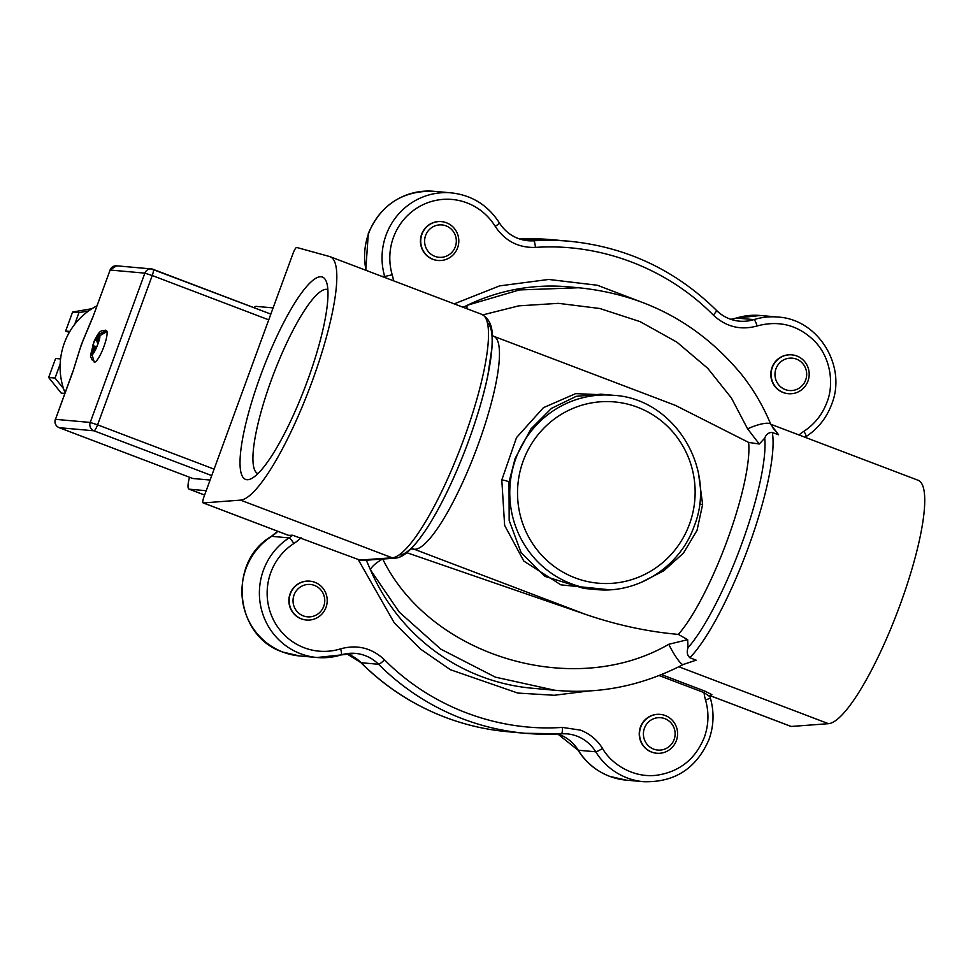 <?xml version="1.0" encoding="UTF-8"?>
<svg xmlns="http://www.w3.org/2000/svg" width="973" height="973" viewBox="0 0 973 973"><rect width="100%" height="100%" fill="white"/><g stroke="black" fill="none" stroke-linecap="round" stroke-linejoin="round"><path stroke-width="1.46" d="M709.804 696.571L704.014 692.618A45.5 44.393 95.1 0 0 705.547 700.061C709.11 712.564 708.697 725.019 704.306 737.412C695.354 759.244 679.458 771.857 656.605 775.262C632.645 778.205 610.91 763.477 602.518 748.432C597.215 739.918 589.881 733.824 580.54 730.151L562.37 727.403C497.215 731.915 430.698 706.556 384.469 659.767C371.808 647.957 357.188 644.321 340.623 648.845A58.502 57.079 -84.9 0 1 272.245 617.308A58.502 57.079 -84.9 0 1 293.858 543.506A6.495 1.131 57 0 0 289.054 537.899L271.613 536.33A39.005 38.056 95.1 0 0 277.828 531.307M393.542 280.808A45.5 44.393 -84.9 0 0 392.204 274.763A58.502 57.079 -84.9 0 1 423.291 204.573A58.502 57.079 -84.9 0 1 495.221 226.381C504.902 240.89 518.293 247.896 535.369 247.41C600.523 242.909 667.052 268.256 713.27 315.057C725.98 326.855 740.587 330.504 757.116 325.967C779.47 319.971 798.833 325.25 815.228 341.803C831.939 359.548 833.581 386.245 826.953 402.25C822.392 414.449 814.705 424.143 803.893 431.307A45.5 44.393 95.1 0 0 798.991 434.98M288.628 535.381L203.26 502.919A6.495 1.374 110.8 0 1 203.211 502.919L240.55 500.122A130.005 27.475 -69.2 0 0 311.932 381.988A130.005 27.475 -69.2 0 0 330.2 256.726A130.005 27.475 -69.2 0 0 329.689 256.556L296.753 247.47A6.495 1.374 110.8 0 0 293.043 253.43L204.014 496.692A6.495 1.374 110.8 0 0 203.126 502.895L288.495 535.357L292.691 535.235A39.005 38.056 -84.9 0 1 289.054 537.899A64.996 63.427 -84.9 0 0 263.428 570.19A64.996 63.427 -84.9 0 0 317.016 657.505L299.575 655.948A64.996 63.427 -84.9 0 1 283.07 652.141A64.996 63.427 -84.9 0 1 245.987 568.621A64.996 63.427 -84.9 0 1 271.613 536.33A13.002 2.262 57 0 0 271.285 536.403L277.646 531.234M290.368 593.822A19.496 19.022 -84.9 0 1 309.925 581.173A19.496 19.022 -84.9 0 1 326.004 607.371A19.496 19.022 -84.9 0 1 306.446 620.02A19.496 19.022 -84.9 0 1 290.368 593.822M306.3 619.996A19.496 19.022 -84.9 0 1 290.088 593.798A19.496 19.022 -84.9 0 1 309.779 581.161M640.745 727.05A19.496 19.022 -84.9 0 1 660.29 714.401A19.496 19.022 -84.9 0 1 676.369 740.599A19.496 19.022 -84.9 0 1 656.811 753.248A19.496 19.022 -84.9 0 1 640.745 727.05M656.678 753.236A19.496 19.022 -84.9 0 1 640.453 727.026A19.496 19.022 -84.9 0 1 660.156 714.389M772.319 367.502A19.496 19.022 -84.9 0 1 796.826 355.996A19.496 19.022 -84.9 0 1 788.385 393.7A19.496 19.022 -84.9 0 1 772.319 367.502M788.252 393.688A19.496 19.022 -84.9 0 1 771.297 369.971A19.496 19.022 -84.9 0 1 791.73 354.841M421.941 234.274A19.496 19.022 -84.9 0 1 446.449 222.768A19.496 19.022 -84.9 0 1 438.02 260.472A19.496 19.022 -84.9 0 1 421.941 234.274M437.874 260.46A19.496 19.022 -84.9 0 1 420.92 236.743A19.496 19.022 -84.9 0 1 441.353 221.613M321.126 276.77A108.222 22.866 110.8 0 1 326.174 281.221A108.222 22.866 110.8 0 1 305.376 386.366A108.222 22.866 110.8 0 1 251.07 478.765A108.222 22.866 110.8 0 1 246.874 479.701A108.222 22.866 110.8 0 1 260.375 376.125A108.222 22.866 110.8 0 1 321.126 276.77M327.865 289.589A98.443 20.81 -69.2 0 0 326.709 289.334A98.443 20.81 -69.2 0 0 272.501 376.843A98.443 20.81 -69.2 0 0 257.894 473.632M294.041 595.014A16.249 15.86 -84.9 0 1 314.461 585.418A16.249 15.86 -84.9 0 1 323.741 606.301A16.249 15.86 -84.9 0 1 303.321 615.885A16.249 15.86 -84.9 0 1 294.041 595.014M644.418 728.242A16.249 15.86 -84.9 0 1 664.839 718.646A16.249 15.86 -84.9 0 1 674.107 739.529A16.249 15.86 -84.9 0 1 653.686 749.125A16.249 15.86 -84.9 0 1 644.418 728.242M775.992 368.694A16.249 15.86 -84.9 0 1 796.413 359.11A16.249 15.86 -84.9 0 1 805.68 379.981A16.249 15.86 -84.9 0 1 785.26 389.577A16.249 15.86 -84.9 0 1 775.992 368.694M425.615 235.466A16.249 15.86 -84.9 0 1 446.048 225.87A16.249 15.86 -84.9 0 1 455.315 246.753A16.249 15.86 -84.9 0 1 434.895 256.349A16.249 15.86 -84.9 0 1 425.615 235.466M583.739 588.422L596.218 589.541A97.507 95.135 -84.9 0 1 515.836 458.551A97.507 95.135 -84.9 0 1 613.61 395.318L601.132 394.199L576.308 396.315L551.533 408.332L530.881 428.996L515.118 458.49L509.013 482.097L509.171 520.446L521.09 552.615L544.819 576.344L583.849 588.434M698.59 474.07L702.615 504.476L697.021 530.407L683.411 553.151L663.829 570.762L640.866 582.559M609.56 589.772L560.849 584.846L523.802 561.068L504.634 525.396L501.8 479.981L516.505 437.607L543.408 407.675L575.651 393.627L612.722 395.233M411.336 548.517A13.002 12.685 -84.9 0 1 414.218 549.234A113.756 24.033 110.8 0 0 476.904 447.981A113.756 24.033 110.8 0 0 493.676 336.269L675.347 405.352L748.614 442.411L759.293 444.016L747.605 428.862A19.496 4.889 -22.3 0 1 770.871 424.532L778.607 434.809L772.294 432.45C768.719 432.365 766.201 434.274 764.729 438.166A124.58 26.332 110.8 0 1 741.572 544.321A124.58 26.332 110.8 0 1 688.033 647.75L687.68 639.687L678.351 634.396C647.568 631.708 616.517 625.007 585.211 614.255L406.775 552.688M759.293 444.016L764.729 438.166M563.245 690.854L554.756 690.246C599.076 694.479 641.912 685.892 683.289 664.486L696.145 660.156L689.857 657.712C687.169 655.194 686.561 651.874 688.033 647.75M683.289 664.486A19.496 3.247 -118.5 0 1 668.767 644.284L687.68 639.687M366.116 559.779L370.494 569.923A201.508 196.607 95.1 0 0 532.316 688.239L554.756 690.246L495.33 677.135L440.781 649.125L399.258 612.102L370.494 569.923A19.496 5.206 -27.7 0 1 382.45 559.025M467.089 308.769A19.496 3.71 -113.2 0 1 467.356 305.242L519.4 289.942L578.558 287.753L586.865 288.64M747.605 428.862L731.368 397.921L707.699 368.268L676.855 342.119L640.137 321.649L599.757 308.49L558.429 303.345L518.804 305.85L482.936 314.851M772.392 427.22L778.607 434.809M696.145 660.156L683.362 664.437M578.558 287.753L568.268 286.828A201.508 196.607 95.1 0 0 467.356 305.242L463.124 307.261M454.196 303.868L499.587 285.88L548.723 279.446L597.398 285.259L642.654 302.542M770.75 424.24L918.123 480.273A130.005 27.475 110.8 0 1 899.843 605.547A130.005 27.475 110.8 0 1 828.461 723.681L678.899 666.797M661.676 674.69L704.914 691.134L704.014 692.618L659.329 675.627M704.914 691.134L711.883 694.637A1.63 1.593 82.6 0 0 711.129 694.552L709.913 696.425L710.363 698.103L705.547 700.061M790.927 726.369A6.495 1.374 -69.2 0 0 791.037 726.454A6.495 1.374 -69.2 0 0 791.183 726.466L828.461 723.681M590.647 690.733L554.318 695.269L517.818 693.068L450.463 669.74L420.433 649.027L394.296 622.902L358.137 559.439L362.88 560.472L374.946 559.572A6.495 6.325 -94.3 0 1 372.294 559.183L359.949 560.107M358.137 559.439L292.691 535.235M240.55 500.122L392.228 557.797A130.005 27.475 -69.2 0 0 463.61 439.674A130.005 27.475 -69.2 0 0 481.89 314.401C494.576 321.941 492.192 336.232 492.18 346.133L487.753 376.089C483.107 397.787 476.028 421.26 466.529 446.485C453.953 479.446 440.696 506.811 426.733 528.582C411.628 550.998 402.919 557.602 394.892 558.186A6.495 6.325 -94.3 0 1 392.228 557.797L372.294 559.183M711.883 694.637L710.485 694.819M92.24 360.046L90.598 356.617L91.073 353.138L93.712 346.753L96.303 347.738M96.838 305.887A68.256 66.59 95.1 0 0 64.352 343.031A68.256 66.59 95.1 0 0 65.033 392.788M79.774 349.502L83.277 339.905M204.622 495.038L189.249 489.188L206.215 490.708M189.249 489.188A19.496 4.123 110.8 0 1 189.017 489.139A19.496 4.123 110.8 0 1 189.528 477.257M253.965 307.675A19.496 4.123 110.8 0 1 256.154 306.373L273.109 307.894M210.107 480.042L192.8 478.497L59.183 427.682L93.943 430.796L211.737 475.59M79.908 349.027L72.817 371.929L81.379 344.551L92.763 317.429L110.107 270.032L144.868 273.145L90.234 422.44L97.592 424.836L152.226 275.529L268.743 319.837M153.187 269.363L270.835 314.097L151.387 268.925A6.495 6.337 -84.9 0 1 153.041 269.302A6.495 1.374 110.8 0 1 153.126 269.326A6.495 1.374 110.8 0 1 152.226 275.529L144.868 273.145A6.495 6.337 -84.9 0 1 151.387 268.925L116.626 265.811A6.495 6.337 95.1 0 0 110.107 270.032L92.763 317.429M97.47 341.292L96.181 340.793L98.82 334.42L106.361 330.54M106.896 331.513A16.906 3.576 -69.2 0 0 106.179 330.443A16.906 3.576 -69.2 0 0 105.984 330.394M94.284 362.26A17.088 3.612 -69.2 0 0 102.688 349.696A17.088 3.612 -69.2 0 0 107.018 331.525L99.781 335.734C100.924 338.142 93.615 355.802 92.021 354.452L94.284 362.26M96.181 340.793L95.22 339.48L92.751 345.439L93.712 346.753M95.962 348.553L94.673 348.066L95.622 349.38L98.091 343.433L97.13 342.107L99.781 335.734M94.673 348.066L92.021 354.452M92.751 345.439L96.643 346.911M74.69 324.35L78.983 312.625L88.604 310.946M63.513 388.592L55.035 378.059L60.168 364.048M91.973 308.672L72.598 312.053L78.983 312.625M72.598 312.053L65.641 331.051L69.861 331.44M60.569 358.928L55.607 358.478L48.65 377.488L55.035 378.059M48.65 377.488L61.214 393.092L64.802 393.42M65.641 331.051L69.278 332.438M341.024 654.938A6.495 1.326 -107.3 0 0 341.134 654.926L317.016 657.505A64.996 63.427 -84.9 0 0 341.024 654.938A39.005 38.056 -84.9 0 1 355.437 653.394A39.005 38.056 -84.9 0 1 378.606 664.291A247.008 241 -84.9 0 0 525.42 733.301L561.36 733.764A6.495 1.411 -93.6 0 1 561.312 733.764A247.008 241 -84.9 0 1 525.42 733.301L507.979 731.745A247.008 241 -84.9 0 1 445.257 717.296A247.008 241 -84.9 0 1 361.165 662.735A39.005 38.056 95.1 0 0 346.631 653.661M561.409 733.764A39.005 38.056 -84.9 0 1 566.979 733.837A39.005 38.056 -84.9 0 1 576.892 736.123A39.005 38.056 -84.9 0 1 595.731 751.788A64.996 63.427 -84.9 0 0 643.64 781.708L626.186 780.139A64.996 63.427 -84.9 0 1 609.682 776.345A64.996 63.427 -84.9 0 1 578.278 750.232A39.005 38.056 95.1 0 0 557.76 733.97M366.091 270.36A64.996 63.427 -84.9 0 1 368.633 233.459A64.996 63.427 -84.9 0 1 433.824 191.292L451.265 192.861A64.996 63.427 -84.9 0 0 386.086 235.016A64.996 63.427 -84.9 0 0 384.712 276.527A39.005 38.056 -84.9 0 1 384.992 277.548M381.55 276.247L384.712 276.527L392.204 274.763M626.186 780.139L609.524 776.308C596.157 771.078 585.637 762.346 577.95 750.074A13.002 1.727 -31.6 0 0 578.278 750.232L595.731 751.788A6.495 0.864 -31.6 0 0 602.518 748.432M805.851 436.67A6.495 1.131 -123 0 0 806.009 436.634A6.495 1.131 -123 0 0 803.893 431.307M523.194 460.934A91 88.786 -84.9 0 1 637.546 407.237A91 88.786 -84.9 0 1 689.468 524.167A91 88.786 -84.9 0 1 575.104 577.865A91 88.786 -84.9 0 1 523.194 460.934M509.013 482.097A6.495 1.289 8.8 0 0 501.8 479.981M702.615 504.476A6.495 1.338 3.5 0 1 699.514 503.868M410.91 548.942L414.218 549.234L585.211 614.255M678.351 634.396A113.756 24.033 -69.2 0 0 727.488 539.65A113.756 24.033 -69.2 0 0 748.614 442.411M668.767 644.284C573.997 699.49 430.224 656.58 382.669 558.891M399.891 554.951A124.58 26.332 -69.2 0 0 466.821 445.695A124.58 26.332 -69.2 0 0 487.388 322.586M772.294 432.45A130.005 27.475 110.8 0 1 748.602 546.656A130.005 27.475 110.8 0 1 689.857 657.712M301.034 537.716A45.5 44.393 -84.9 0 1 293.858 543.506M394.892 558.186L393.676 558.271A6.495 6.312 -93.6 0 1 391.085 557.882M791.183 726.466L709.937 695.586M499.173 222.768A6.495 0.864 148.4 0 1 499.344 222.853A6.495 0.864 148.4 0 1 495.221 226.381M522.355 239.796L533.593 240.793A6.495 1.411 86.4 0 1 535.369 247.41M716.298 310.265A6.495 1.107 135 0 1 716.456 310.338C675.311 269.959 626.32 246.935 569.485 241.255A247.008 241 -84.9 0 0 533.593 240.793A39.005 38.056 -84.9 0 1 527.925 240.72C515.702 239.346 506.179 233.386 499.344 222.853C487.923 205.194 471.905 195.196 451.265 192.861M757.116 325.967A6.495 1.326 72.7 0 0 753.88 319.618A64.996 63.427 -84.9 0 1 777.889 317.052L760.436 315.495A64.996 63.427 -84.9 0 0 736.427 318.062A13.002 2.639 72.7 0 0 736.208 318.086L730.832 319.326A39.005 38.056 95.1 0 0 736.427 318.062L753.88 319.618A39.005 38.056 -84.9 0 1 739.48 321.163C730.589 320.287 722.915 316.675 716.456 310.338A6.495 1.107 135 0 1 713.27 315.057M739.48 321.163A39.005 38.056 -84.9 0 1 716.517 310.484M566.979 733.837L561.36 733.764A6.495 1.411 -93.6 0 0 562.37 727.403M507.979 731.745C486.366 729.786 465.41 724.958 445.099 717.259C413.257 705.06 385.174 686.841 360.849 662.601A13.002 2.201 -45 0 0 361.165 662.735L378.606 664.291A6.495 1.107 -45 0 0 384.469 659.767M355.437 653.394L341.134 654.926A6.495 1.326 -107.3 0 0 340.623 648.845M552.032 239.699L519.704 239.03A247.008 241 -84.9 0 1 552.032 239.699L569.485 241.255M91.073 353.138L93.846 342.265C95.792 337.74 97.446 335.113 98.82 334.42M214.109 469.132L97.592 424.836A6.495 1.374 110.8 0 1 93.943 430.796A6.495 6.337 -84.9 0 1 90.234 422.44L55.473 419.339L72.817 371.929M72.659 371.954L55.473 419.339A6.495 6.337 95.1 0 0 59.183 427.682A6.495 1.374 110.8 0 1 59.11 427.67L192.715 478.473M299.575 655.948L282.912 652.105C234.627 636.427 227.244 561.956 271.285 536.403M433.824 191.292C402.7 190.44 380.857 204.512 368.305 233.508L365.763 270.239M643.64 781.708C674.642 782.56 696.425 768.5 708.989 739.516C713.866 725.846 714.316 712.041 710.363 698.103M777.889 317.052C818.317 319.18 847.167 366.213 831.647 404.354C826.539 417.952 817.989 428.716 806.009 436.634L804.671 437.534M613.61 395.318C674.18 398.492 717.454 469.035 694.15 526.271C680.127 566.602 637.85 593.968 596.218 589.541M770.871 424.532C763.379 406.398 753.613 389.711 741.548 374.471C699.198 323.425 644.929 294.527 578.716 287.765M493.676 336.269L492.302 335.576M393.676 558.271L374.946 559.572M330.2 256.726L481.89 314.401M791.037 726.454L709.937 695.61M736.208 318.086L760.436 315.495M577.95 750.074L557.724 733.97M360.849 662.601L346.595 653.674M105.765 330.175C101.399 331.306 100.158 328.46 93.773 342.034L90.598 356.617M204.61 495.062L189.017 489.139M109.949 270.056L116.626 265.811M59.11 427.67C55.583 425.919 54.318 423.146 55.315 419.363M92.605 317.453L83.07 340.343"/></g></svg>
